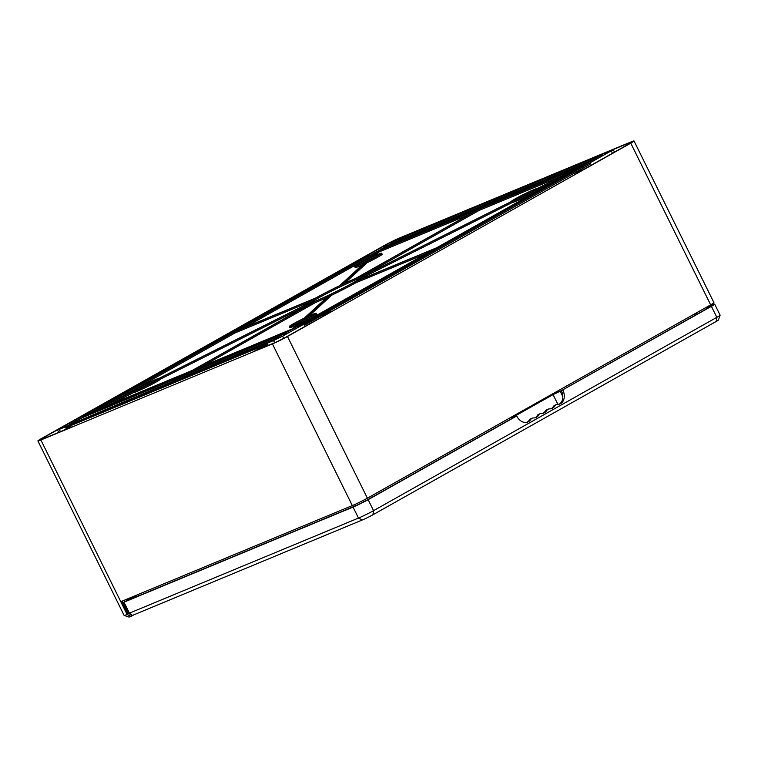 <?xml version="1.0" encoding="UTF-8"?>
<svg xmlns="http://www.w3.org/2000/svg" width="758" height="758" viewBox="0 0 758 758"><rect width="100%" height="100%" fill="white"/><g stroke="black" fill="none" stroke-linecap="round" stroke-linejoin="round"><path stroke-width="1.14" d="M511.328 201.495A15.056 0.9 -26.3 0 1 523.342 194.56A15.056 0.9 -26.3 0 1 538.085 188.107L577.984 168.077L478.611 209.331L357.027 277.807A32.575 1.942 153.7 0 1 364.276 275.353L511.356 201.524A15.056 0.9 -26.3 0 1 511.328 201.495L511.347 201.533M511.565 201.533A15.056 0.9 -26.3 0 0 526.308 195.09A15.056 0.9 -26.3 0 0 538.322 188.155A15.056 0.9 -26.3 0 0 538.294 188.126L577.359 168.513L436.447 247.875L356.232 281.171A32.575 1.942 153.7 0 0 364.636 275.457A32.575 1.942 153.7 0 0 364.484 275.372L511.565 201.533L512.095 202.604L365.091 276.386M555.68 180.726L538.834 189.178M517.183 199.269A13.312 0.796 153.7 0 1 532.997 191.442M563.222 175.496L479.132 210.402L363.632 275.448M468.87 214.666L378.678 252.101L374.66 255.787M344.682 283.293L367.156 262.666A15.056 0.9 -26.3 0 0 382.193 254.243L381.672 253.181A15.056 0.9 -26.3 0 0 371.249 257.369L378.147 251.04L378.678 252.101M308.004 302.641L234.952 332.97L115.718 400.12M426.659 253.39L355.635 282.867A32.575 1.942 153.7 0 1 331.729 295.175L309.179 315.859M298.766 325.409L301.684 322.737A15.056 0.9 -26.3 0 0 316.721 314.314L316.19 313.253A15.056 0.9 -26.3 0 0 305.777 317.441L331.199 294.113L331.729 295.175M533.433 189.974A13.312 0.796 153.7 0 1 536.759 188.922A13.312 0.796 153.7 0 1 525.18 195.536A13.312 0.796 153.7 0 1 512.891 200.718A13.312 0.796 153.7 0 1 520.206 196.284A13.312 0.796 153.7 0 1 533.433 189.974M367.156 262.666L366.635 261.605L341.204 284.932A32.575 1.942 153.7 0 1 355.938 278.262L477.521 209.786L378.147 251.04M366.635 261.605A15.056 0.9 -26.3 0 0 381.672 253.181M306.592 304.422A32.575 1.942 153.7 0 0 313.84 301.968L192.257 370.444L92.874 411.698L132.783 391.668A15.056 0.9 -26.3 0 0 147.526 385.216A15.056 0.9 -26.3 0 0 159.54 378.289A15.056 0.9 -26.3 0 0 159.502 378.251L306.592 304.422L307.113 305.493L160.042 379.313M289.196 326.594A15.056 0.9 -26.3 0 1 304.233 318.18L329.664 294.853A32.575 1.942 153.7 0 1 314.921 301.523L193.337 369.999L292.721 328.745L299.618 322.415A15.056 0.9 -26.3 0 1 289.196 326.594L289.717 327.664A15.056 0.9 -26.3 0 0 296.729 325.059M159.294 378.242L306.384 304.413A32.575 1.942 153.7 0 1 306.232 304.318A32.575 1.942 153.7 0 1 314.627 298.614L234.421 331.909L93.509 411.262L132.574 391.659A15.056 0.9 -26.3 0 0 132.574 391.659L132.555 391.668A15.056 0.9 -26.3 0 1 144.551 384.694A15.056 0.9 -26.3 0 1 159.294 378.242M398.357 238.884L396.396 239.907L398.357 238.884M595.286 159.123L597.238 158.1L595.286 159.123M73.943 421.581L75.895 420.557L73.943 421.581M62.156 428.223L64.117 427.199L62.156 428.223M397.306 239.187L388.257 243.621L57.58 430.07L273.562 340.588L282.601 336.154L613.279 149.705L397.306 239.187M355.36 278.669A30.832 1.838 -26.3 0 0 324.727 293.27A30.832 1.838 -26.3 0 0 307.795 303.551A30.832 1.838 -26.3 0 0 336.249 291.536A30.832 1.838 -26.3 0 0 363.073 276.234A30.832 1.838 -26.3 0 0 355.36 278.669M387.84 245.421L488.285 203.722L499.91 197.175L399.466 238.874L387.84 245.421M383.017 248.131L483.471 206.441L487.157 204.357L386.713 246.056L383.017 248.131M381.89 248.766L378.204 250.851L478.649 209.151L482.344 207.076L381.89 248.766L382.117 249.221M488.237 203.911L484.551 205.987L584.996 164.287L588.691 162.212L488.237 203.911L488.465 204.366M377.096 251.391L230.915 333.188L377.096 251.391M86.99 414.853L187.444 373.154L191.13 371.079L90.685 412.778L86.99 414.853M368.919 254.783L226.291 335.112L369.127 255.2M90.704 412.684L233.341 332.355L90.704 412.684M501 196.729L489.365 203.277L589.819 161.577L601.445 155.03L501 196.729L501.521 197.791L498.556 199.468M354.668 266.522A15.056 0.9 -26.3 0 1 369.714 258.108L376.461 251.912L235.548 331.274L315.754 297.979A32.575 1.942 153.7 0 1 339.669 285.671L365.091 262.344A15.056 0.9 -26.3 0 1 354.668 266.522L355.199 267.593A15.056 0.9 -26.3 0 0 362.21 264.987M225.164 335.747L82.527 416.076L225.363 336.164M441.071 245.952L583.707 165.623L441.071 245.952M584.797 165.178L442.16 245.507L584.996 165.585M441.033 246.142L298.396 326.471L441.232 246.549M583.868 164.922L483.424 206.621L479.738 208.696L580.183 167.006L583.868 164.922M182.583 376.053L170.948 382.601L271.402 340.911L283.028 334.354L182.583 376.053L183.104 377.114L180.139 378.792M301.684 322.737L301.153 321.676A15.056 0.9 -26.3 0 0 316.19 313.253M301.153 321.676L294.398 327.873L435.319 248.51L355.104 281.805A32.575 1.942 153.7 0 1 331.199 294.113M436.4 248.056L293.763 328.394L436.599 248.472M192.21 370.634L188.524 372.709L288.969 331.009L292.664 328.934L192.21 370.634L192.437 371.079M287.841 331.644L187.397 373.343L183.711 375.418L284.155 333.719L287.841 331.644M182.621 375.873L186.316 373.789L85.862 415.488L82.177 417.563L182.621 375.873M169.868 383.055L181.494 376.508L81.049 418.198L69.423 424.755L169.868 383.055M274.15 339.972L272.198 340.996L274.15 339.972M285.937 333.34L283.975 334.363L285.937 333.34M607.063 152.481L609.025 151.458L607.063 152.481M386.571 245.516L384.609 246.54L386.571 245.516M294.085 324.775A13.312 0.796 -26.3 0 0 307.322 318.464A13.312 0.796 -26.3 0 0 314.627 314.03A13.312 0.796 -26.3 0 0 302.347 319.213A13.312 0.796 -26.3 0 0 290.759 325.826A13.312 0.796 -26.3 0 0 294.085 324.775M137.435 389.801A13.312 0.796 -26.3 0 0 150.662 383.501A13.312 0.796 -26.3 0 0 157.977 379.057A13.312 0.796 -26.3 0 0 145.688 384.249A13.312 0.796 -26.3 0 0 134.1 390.853A13.312 0.796 -26.3 0 0 137.435 389.801M359.567 264.703A13.312 0.796 -26.3 0 0 372.794 258.393A13.312 0.796 -26.3 0 0 380.109 253.958A13.312 0.796 -26.3 0 0 367.82 259.141A13.312 0.796 -26.3 0 0 356.232 265.755A13.312 0.796 -26.3 0 0 359.567 264.703M132.783 391.668L133.304 392.739L108.167 405.35M634.02 140.969A11.891 0.711 153.7 0 1 630.751 143.167L287.481 336.495A11.891 0.711 153.7 0 1 272.406 343.886L40.875 440A11.891 0.711 153.7 0 1 37.9 440.938A11.891 0.711 153.7 0 1 41.169 438.74L384.439 245.421A11.891 0.711 153.7 0 1 399.504 238.021L631.044 141.907A11.891 0.711 153.7 0 1 634.02 140.969L713.932 302.66A11.891 0.711 153.7 0 1 710.663 304.858L367.393 498.186A11.891 0.711 153.7 0 1 352.318 505.586L121.28 601.492L127.59 614.255L128.453 613.468L132.025 615.003M130.982 616.358L127.098 614.463L130.982 616.358A8.319 0.493 153.7 0 1 128.926 617.031L124.16 615.43A11.891 0.711 -26.3 0 0 127.098 614.463L40.875 440M37.9 440.938L124.123 615.401A11.891 0.711 -26.3 0 0 124.16 615.43M415.64 231.995L418.662 230.29L398.026 238.855A9.589 0.569 -26.3 0 0 385.86 244.825L341.659 269.981M304.252 325.22L589.951 164.315L573.162 173.876L583.366 169.64L629.32 143.764A9.589 0.569 -26.3 0 0 631.954 141.983A9.589 0.569 -26.3 0 0 629.557 142.741L608.712 151.429M267.451 343.128L267.981 344.189L253.248 351.617L273.894 343.052A9.589 0.569 -26.3 0 0 286.05 337.083L332.013 311.197L321.809 315.432L304.29 325.305L303.769 324.234M90.306 411.537L42.6 438.143A9.589 0.569 -26.3 0 0 39.956 439.924A9.589 0.569 -26.3 0 0 42.353 439.166L62.999 430.591L71.858 425.608L66.003 428.033L68.817 426.451L267.811 343.848M262.656 347.714L262.116 346.624M322.396 316.617L321.809 315.432M65.472 426.972L66.003 428.033M590.16 162.942L590.69 164.012M131.816 597.759L131.551 597.228M68.296 425.39L68.817 426.451M589.421 163.254L589.951 164.315M309.548 303.342A30.832 1.838 153.7 0 1 355.89 279.73A30.832 1.838 153.7 0 1 361.85 277.494M399.466 238.874L399.997 239.935L397.021 241.613M491.26 202.054L399.997 239.935M592.784 159.9L501.521 197.791M372.623 255.427L244.73 327.456M234.421 331.909L234.952 332.97M478.611 209.331L479.132 210.402M364.636 275.457L365.157 276.518A32.575 1.942 153.7 0 1 363.385 278.205M274.368 339.233L183.104 377.114M326.707 297.553A32.575 1.942 153.7 0 1 315.451 302.584L202.528 366.18M314.921 301.523L315.451 302.584M307.767 305.389A32.575 1.942 153.7 0 1 307.113 305.493M355.104 281.805L355.635 282.867M172.833 381.378L78.605 420.936M81.049 418.198L81.57 419.269M133.304 392.739A15.056 0.9 -26.3 0 0 148.047 386.286A15.056 0.9 -26.3 0 0 160.061 379.351L159.54 378.289M512.095 202.604A15.056 0.9 -26.3 0 0 526.838 196.151A15.056 0.9 -26.3 0 0 538.853 189.216L538.322 188.155M295.051 324.367A13.312 0.796 153.7 0 1 310.865 316.55M138.392 389.394A13.312 0.796 153.7 0 1 154.215 381.577M360.524 264.296A13.312 0.796 153.7 0 1 376.347 256.479M131.826 615.117L131.475 616.15L133.796 614.842L131.551 616.102M129.419 613.156L358.496 518.065A11.891 0.711 -26.3 0 0 373.561 510.665L716.831 317.346A11.891 0.711 -26.3 0 0 720.1 315.195L718.48 319.952A8.319 0.493 153.7 0 1 716.196 321.458L372.927 514.777A8.319 0.493 153.7 0 1 362.371 519.96L132.413 615.42L129.419 613.156L123.99 602.165L131.731 597.579M559.224 404.166A10.773 7.968 67.5 0 0 561.346 390.645L711.402 306.355A11.891 0.711 153.7 0 0 714.671 304.157A11.891 0.711 153.7 0 0 711.696 305.095L706.229 307.36M527.047 422.282A10.773 7.968 67.5 0 0 529.311 420.027A5.117 3.781 -112.5 0 1 530.733 418.786L532.211 418.17A5.117 3.781 -112.5 0 1 533.386 417.952A10.773 7.968 67.5 0 0 535.859 417.497A10.773 7.968 67.5 0 0 538.834 414.882A5.117 3.781 -112.5 0 1 540.255 413.641A5.117 3.781 -112.5 0 1 541.43 413.423A10.773 7.968 67.5 0 0 543.903 412.968A10.773 7.968 67.5 0 0 546.878 410.353A5.117 3.781 -112.5 0 1 548.299 409.112A5.117 3.781 -112.5 0 1 549.474 408.894A10.773 7.968 67.5 0 0 551.938 408.439A10.773 7.968 67.5 0 0 554.922 405.824A5.117 3.781 -112.5 0 1 556.344 404.582A5.117 3.781 -112.5 0 1 557.509 404.365A10.773 7.968 67.5 0 0 559.982 403.91A10.773 7.968 67.5 0 0 562.824 390.029M535.091 417.753A10.773 7.968 67.5 0 0 537.356 415.498A5.117 3.781 -112.5 0 1 538.777 414.256L540.255 413.641M543.135 413.224A10.773 7.968 67.5 0 0 545.4 410.969A5.117 3.781 -112.5 0 1 546.821 409.727L548.299 409.112M551.18 408.695A10.773 7.968 67.5 0 0 553.444 406.44A5.117 3.781 -112.5 0 1 554.865 405.198L556.344 404.582M514.36 416.976L514.142 416.53L512.616 417.563L516.71 416A10.773 7.968 67.5 0 0 527.814 422.026A10.773 7.968 67.5 0 0 530.79 419.411A5.117 3.781 -112.5 0 1 532.211 418.17M516.71 416L368.132 499.674A11.891 0.711 153.7 0 1 353.057 507.074L123.99 602.165M704.694 308.231L710.161 305.957A9.513 0.569 153.7 0 1 712.539 305.209A9.513 0.569 153.7 0 1 709.924 306.962L562.37 390.067L552.089 395.013L513.157 416.947L511.195 418.264L514.208 417.184L366.654 500.289A9.513 0.569 153.7 0 1 354.592 506.202L127.003 600.687L136.222 595.494L131.636 597.399M720.1 315.195A11.891 0.711 -26.3 0 0 720.1 315.148L714.671 304.157M514.142 416.53L553.075 394.605L561.346 390.645M136.781 596.622L136.222 595.494M710.663 304.858L630.751 143.167M367.393 498.186L287.481 336.495M352.318 505.586L272.406 343.886M363.272 500.403L363.944 501.758M695.247 315.233L694.593 313.916M138.164 594.48L138.809 595.779M355.369 505.88L354.706 504.544M274.623 342.739L273.562 340.588M283.7 338.362L282.601 336.154M42.969 438.91L42.6 438.143M60.432 431.662L59.361 429.511M612.436 153.268L611.318 151.031M629.898 143.433L629.557 142.741M122.313 601.066L128.453 613.468M372.927 514.777L373.561 510.665L368.132 499.674M716.196 321.458L716.831 317.346L711.402 306.355M362.371 519.96L358.496 518.065L353.057 507.074M710.492 306.639L710.161 305.957M557.897 404.365L553.075 394.605M562.815 396.624L560.115 391.156M553.444 406.44L554.922 405.824M529.311 420.027L530.79 419.411M537.356 415.498L538.834 414.882M545.4 410.969L546.878 410.353M58.717 432.373L57.58 430.07M614.473 152.121L613.279 149.705M697.17 314.144L696.526 312.827M137.189 596.451L136.554 595.153M511.432 418.748L511.195 418.264"/></g></svg>
